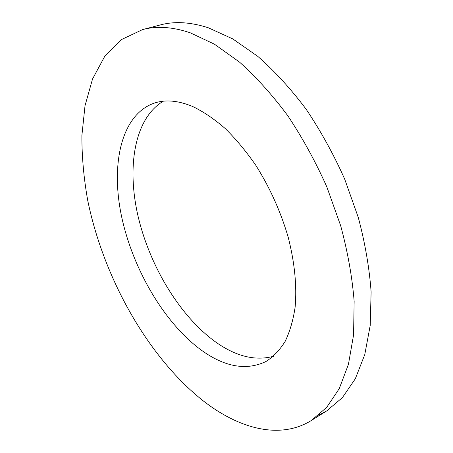 <?xml version="1.0" encoding="UTF-8"?>
<svg xmlns="http://www.w3.org/2000/svg" width="453" height="453" viewBox="0 0 453 453"><rect width="100%" height="100%" fill="white"/><g stroke="black" fill="none" stroke-linecap="round" stroke-linejoin="round"><path stroke-width="0.68" d="M318.652 415.191L326.743 410.877L342.372 397.643L355.282 378.833L364.773 354.597L370.22 325.396L371.115 292.004C369.388 268.006 365.107 243.142 358.266 217.406L344.716 179.195C333.555 154.179 320.65 130.792 306.007 109.037C290.65 88.646 274.592 71.104 257.842 56.41L232.797 38.93L208.397 27.803C190.605 22.055 174.558 21.11 160.254 24.955L142.616 29.581L121.37 39.609L104.632 56.534L92.531 79.009L85.017 105.725L81.885 135.515C81.829 156.517 83.765 178.114 87.695 200.294C103.59 277.944 147.905 357.338 203.663 401.205C239.416 428.878 280.05 439.857 311.279 420.531L326.636 407.417L339.252 388.64L348.442 364.331L353.572 334.937L354.144 301.245C352.202 276.987 347.717 251.823 340.679 225.741L326.862 186.976C315.537 161.574 302.496 137.808 287.751 115.674C272.31 94.926 256.217 77.055 239.473 62.067L214.484 44.207L190.22 32.786C172.565 26.857 156.698 25.793 142.616 29.581M273.369 356.33C255.447 361.058 236.568 356.528 216.727 342.757C180.911 317.61 150.447 267.689 138.38 217.576C126.472 167.638 134.19 118.465 163.306 101.212M192.916 106.608C203.59 111.795 214.354 119.099 225.215 128.527C235.956 139.094 246.16 151.359 255.82 165.322C269.886 187.638 280.684 211.602 288.204 237.225C294.682 262.723 296.992 286.013 295.135 307.094C293.182 320.226 289.852 331.653 285.152 341.386C279.773 350.033 273.408 356.721 266.064 361.454C246.557 370.809 225.141 367.156 201.811 350.492C164.581 323.555 132.984 269.575 121.659 216.851C110.436 164.354 121.172 114.371 154.569 103.007C165.781 99.388 178.561 100.589 192.916 106.608M311.279 420.531L326.743 410.877"/></g></svg>
